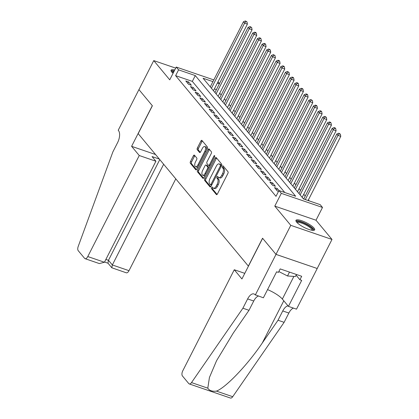 <?xml version="1.0" encoding="UTF-8"?>
<svg xmlns="http://www.w3.org/2000/svg" width="419" height="419" viewBox="0 0 419 419"><rect width="100%" height="100%" fill="white"/><g stroke="black" fill="none" stroke-linecap="round" stroke-linejoin="round"><path stroke-width="0.63" d="M211.611 187.513A0.922 0.445 -71.1 0 0 211.522 188.697L216.393 194.552A1.32 0.639 -71.1 0 0 216.544 194.657A1.32 0.639 -71.1 0 0 217.43 193.96L227.884 173.445A1.32 0.639 -71.1 0 0 228.009 171.753L223.138 165.903A0.922 0.445 -71.1 0 0 223.034 165.824A0.922 0.445 -71.1 0 0 222.41 166.312A0.922 0.445 -71.1 0 0 222.327 167.495L222.955 168.255A4.227 2.043 -71.1 0 1 222.562 173.665L221.693 175.372A4.227 2.043 -71.1 0 1 218.859 177.609A4.227 2.043 -71.1 0 1 218.367 177.258L217.739 176.499A0.922 0.445 -71.1 0 0 217.629 176.425A0.922 0.445 -71.1 0 0 217.011 176.912A0.922 0.445 -71.1 0 0 216.927 178.096L217.555 178.855A4.227 2.043 -71.1 0 1 217.162 184.266L216.293 185.973A4.227 2.043 -71.1 0 1 213.454 188.21A4.227 2.043 -71.1 0 1 212.967 187.859L212.339 187.099A0.922 0.445 -71.1 0 0 212.229 187.026A0.922 0.445 -71.1 0 0 211.611 187.513M212.836 187.702A0.922 0.445 -71.1 0 0 212.721 187.895A0.922 0.445 -71.1 0 0 212.637 189.079L217.1 194.442M223.641 166.505A0.922 0.445 -71.1 0 0 223.526 166.694A0.922 0.445 -71.1 0 0 223.442 167.878L224.071 168.637L222.955 168.255M218.241 177.101A0.922 0.445 -71.1 0 0 218.126 177.295A0.922 0.445 -71.1 0 0 218.037 178.478L218.671 179.238L217.555 178.855M174.754 69.978A10.491 2.593 27 0 0 171.078 70.193A10.491 2.593 27 0 0 171.732 71.979A10.491 2.593 27 0 0 173.063 73.288M296.626 222.122A10.491 2.593 27 0 0 306.593 228.559A10.491 2.593 27 0 0 314.664 229.858A10.491 2.593 27 0 0 314.004 228.072A10.491 2.593 27 0 0 304.042 221.635A10.491 2.593 27 0 0 295.966 220.331A10.491 2.593 27 0 0 296.626 222.122M194.437 155.192A1.32 0.639 -71.1 0 0 194.28 155.082A1.32 0.639 -71.1 0 0 193.395 155.784L190.462 161.54A1.32 0.639 -71.1 0 0 190.341 163.227L195.746 169.732A1.32 0.639 -71.1 0 0 195.898 169.842A1.32 0.639 -71.1 0 0 196.789 169.14L207.243 148.625A1.32 0.639 -71.1 0 0 207.363 146.933L201.953 140.433A1.32 0.639 -71.1 0 0 201.801 140.323A1.32 0.639 -71.1 0 0 200.916 141.025L197.375 147.975A1.32 0.639 -71.1 0 0 197.249 149.667L199.564 152.448A1.32 0.639 -71.1 0 0 199.716 152.558A1.32 0.639 -71.1 0 0 200.607 151.861L202.361 148.41A3.53 1.707 -71.1 0 1 204.729 146.545A3.53 1.707 -71.1 0 1 204.812 151.359L197.93 164.866A3.53 1.707 -71.1 0 1 195.563 166.731A3.53 1.707 -71.1 0 1 195.479 161.917L196.626 159.665A1.32 0.639 -71.1 0 0 196.747 157.973L194.437 155.192M284.779 192.525L192.331 81.386L175.619 75.661L178.578 69.858L176.247 67.05L213.81 79.914M255.302 295.034L276.006 254.391L262.634 238.311L241.925 278.954L234.268 269.747L182.794 370.773A4.033 1.948 -71.1 0 0 182.417 375.937L188.791 383.6A4.033 1.948 -71.1 0 0 189.262 383.935A4.033 1.948 -71.1 0 0 191.504 382.589L242.9 308.216L247.634 298.925A9.417 4.551 108.9 0 1 253.951 293.949A9.417 4.551 108.9 0 1 255.045 294.725L263.378 297.799L276.629 271.79L278.41 272.402L280.185 268.914L301.685 276.278L299.91 279.761L301.696 280.374L288.44 306.383L296.516 309.149L317.225 268.511L275.985 254.364L262.561 238.228L248.362 266.096L138.176 133.635L152.38 105.766L138.956 89.629L153.747 60.598L169.737 79.825L176.247 67.05M275.985 254.364L290.776 225.333L331.995 239.453L316.005 220.226L322.51 207.452L281.296 193.337L277.289 188.55L274.508 187.597L277.31 190.964L278.525 191.383M316.005 220.226L274.785 206.111L290.776 225.333M274.785 206.111L281.296 193.337M175.619 75.661L276.001 196.338L278.96 190.53L295.667 196.254L195.291 75.577L178.578 69.858M204.713 178.672A1.32 0.639 -71.1 0 0 204.592 180.364L209.998 186.864A1.32 0.639 -71.1 0 0 210.155 186.974A1.32 0.639 -71.1 0 0 211.04 186.277L221.494 165.762A1.32 0.639 -71.1 0 0 221.614 164.07L216.209 157.57A1.32 0.639 -71.1 0 0 216.052 157.46A1.32 0.639 -71.1 0 0 215.167 158.157L204.713 178.672L205.829 179.054A1.32 0.639 -71.1 0 0 205.708 180.746L210.705 186.754M202.875 178.295L197.464 171.795A1.32 0.639 -71.1 0 1 197.59 170.104L208.044 149.588A1.32 0.639 -71.1 0 1 208.929 148.892A1.32 0.639 -71.1 0 1 209.081 149.002L211.396 151.783A1.32 0.639 -71.1 0 1 211.276 153.474L207.033 161.792A1.32 0.639 -71.1 0 0 206.913 163.483L208.447 165.332A1.32 0.639 -71.1 0 0 208.599 165.442A1.32 0.639 -71.1 0 0 209.484 164.74L213.9 156.078A0.922 0.445 -71.1 0 1 214.518 155.59A0.922 0.445 -71.1 0 1 214.538 156.853L203.912 177.708A1.32 0.639 -71.1 0 1 203.026 178.405A1.32 0.639 -71.1 0 1 202.875 178.295L203.215 178.415M175.702 68.119L153.747 60.598M317.204 268.479L331.995 239.453M269.836 181.982L272.638 185.35L275.424 186.308L272.622 182.941L269.836 181.982M265.169 176.373L267.971 179.741L270.753 180.694L267.956 177.326L265.169 176.373M260.498 170.758L263.3 174.126L266.086 175.079L263.284 171.711L260.498 170.758M255.831 165.144L258.633 168.511L261.419 169.47L258.617 166.102L255.831 165.144M251.164 159.534L253.961 162.902L256.747 163.855L253.945 160.487L251.164 159.534M246.492 153.92L249.295 157.287L252.081 158.241L249.279 154.873L246.492 153.92M241.826 148.305L244.628 151.673L247.409 152.631L244.607 149.264L241.826 148.305M237.154 142.696L239.956 146.063L242.742 147.017L239.94 143.649L237.154 142.696M232.487 137.081L235.289 140.449L238.071 141.402L235.274 138.034L232.487 137.081M227.816 131.472L230.618 134.839L233.404 135.793L230.602 132.425L227.816 131.472M223.149 125.857L225.951 129.225L228.737 130.178L225.935 126.81L223.149 125.857M218.482 120.243L221.279 123.61L224.065 124.563L221.263 121.196L218.482 120.243M213.81 114.633L216.613 118.001L219.399 118.954L216.597 115.586L213.81 114.633M209.144 109.019L211.946 112.386L214.727 113.34L211.925 109.972L209.144 109.019M204.472 103.404L207.274 106.772L210.06 107.725L207.258 104.357L204.472 103.404M199.805 97.795L202.607 101.162L205.389 102.116L202.592 98.748L199.805 97.795M195.134 92.18L197.936 95.548L200.722 96.501L197.92 93.133L195.134 92.18M190.467 86.565L193.269 89.933L196.055 90.886L193.253 87.519L190.467 86.565M191.383 85.277L188.581 81.909L185.8 80.956L188.597 84.324L191.383 85.277M309.285 200.916L308.415 199.873M305.221 196.034L303.749 194.259M300.554 190.42L299.077 188.65M295.882 184.805L294.41 183.035M291.215 179.196L289.744 177.42M286.549 173.581L285.072 171.811M281.877 167.967L280.405 166.196M277.21 162.357L275.733 160.582M272.539 156.743L271.067 154.972M267.872 151.128L266.4 149.358M263.2 145.519L261.728 143.743M258.533 139.904L257.062 138.134M253.867 134.29L252.39 132.519M249.195 128.68L247.723 126.905M244.528 123.066L243.051 121.295M239.857 117.451L238.385 115.681M235.19 111.842L233.718 110.066M230.518 106.227L229.046 104.457M225.851 100.612L224.38 98.842M221.185 95.003L219.708 93.228M216.393 89.624L214.371 88.933M218 81.81L219.472 83.58M212.941 81.626L203.084 78.248L303.466 198.925L320.174 204.645L322.51 207.452M219.352 83.821L217.33 83.124M192.331 81.386L195.291 75.577M277.289 188.55L276.535 190.037M272.622 182.941L271.868 184.423M267.956 177.326L267.196 178.808M263.284 171.711L262.53 173.199M258.617 166.102L257.858 167.584M253.945 160.487L253.191 161.97M249.279 154.873L248.519 156.36M244.607 149.264L243.853 150.746M239.94 143.649L239.186 145.131M235.274 138.034L234.514 139.522M230.602 132.425L229.848 133.907M225.935 126.81L225.176 128.293M221.263 121.196L220.509 122.683M216.597 115.586L215.837 117.069M211.925 109.972L211.171 111.454M207.258 104.357L206.504 105.845M202.592 98.748L201.832 100.23M197.92 93.133L197.166 94.615M193.253 87.519L192.494 89.006M188.581 81.909L187.827 83.391M213.454 188.21L214.57 188.587A4.227 2.043 -71.1 0 0 217.403 186.355L216.293 185.973M218.671 179.238A4.227 2.043 -71.1 0 1 218.278 184.648L217.403 186.355M218.859 177.609L219.97 177.991A4.227 2.043 -71.1 0 0 222.808 175.755L221.693 175.372M224.071 168.637A4.227 2.043 -71.1 0 1 223.678 174.047L222.808 175.755M216.618 158.057A1.32 0.639 -71.1 0 0 216.283 158.539L205.829 179.054M210.307 184.664A0.922 0.445 -71.1 0 0 210.417 184.737A0.922 0.445 -71.1 0 0 211.035 184.25L220.211 166.243A0.922 0.445 -71.1 0 0 220.3 165.06L219.635 164.258A4.227 2.043 -71.1 0 0 219.142 163.913A4.227 2.043 -71.1 0 0 216.309 166.144L210.034 178.452A4.227 2.043 -71.1 0 0 209.647 183.862L210.307 184.664M221.515 165.715A0.922 0.445 -71.1 0 0 221.41 165.442L220.3 165.06M219.142 163.913L220.258 164.29A4.227 2.043 -71.1 0 1 220.745 164.641L221.41 165.442M203.576 178.185L198.58 172.178L197.464 171.795M209.49 149.494A1.32 0.639 -71.1 0 0 209.154 149.971L198.7 170.486A1.32 0.639 -71.1 0 0 198.58 172.178M209.563 165.715A1.32 0.639 -71.1 0 0 209.715 165.819A1.32 0.639 -71.1 0 0 209.977 165.804M202.634 170.428A3.53 1.707 -71.1 0 0 202.717 175.242A3.53 1.707 -71.1 0 0 205.085 173.377L207.51 168.616A1.32 0.639 -71.1 0 0 207.635 166.924L206.096 165.081A1.32 0.639 -71.1 0 0 205.944 164.971A1.32 0.639 -71.1 0 0 205.059 165.667L202.634 170.428M202.717 175.242L203.828 175.624A3.53 1.707 -71.1 0 0 205.242 175.1M208.908 167.909A1.32 0.639 -71.1 0 0 208.746 167.307L207.635 166.924M205.944 164.971L207.059 165.353A1.32 0.639 -71.1 0 1 207.211 165.463L208.746 167.307M195.563 166.731L196.673 167.113A3.53 1.707 -71.1 0 0 198.087 166.589M206.546 149.986A3.53 1.707 -71.1 0 0 205.844 146.928L204.729 146.545M202.367 140.925A1.32 0.639 -71.1 0 0 202.031 141.402L198.486 148.357A1.32 0.639 -71.1 0 0 198.365 150.049L200.272 152.338M194.845 155.685A1.32 0.639 -71.1 0 0 194.51 156.167L191.577 161.923A1.32 0.639 -71.1 0 0 191.452 163.609L196.453 169.622M308.091 200.507L340.778 136.364L337.992 135.41L336.824 134.007L303.707 199.009M305.31 199.554L337.992 135.41L339.243 133.766L340.359 134.148L338.777 133.205L339.243 133.766M336.824 134.007L338.777 133.205M340.359 134.148L340.778 136.364M296.689 222.196A9.077 2.242 -153 0 1 301.209 222.075A9.077 2.242 -153 0 1 309.777 226.36A9.077 2.242 -153 0 1 312.731 230.371M312.082 230.293A8.406 2.079 27 0 0 309.117 226.915A8.406 2.079 27 0 0 297.134 222.678M314.182 230.246A10.423 2.577 27 0 0 310.51 226.412A10.423 2.577 27 0 0 295.934 220.949M278.845 271.554L287.518 275.98L295.411 276.514L296.448 274.487M289.492 272.104L287.518 275.98M174.267 70.926A10.423 2.577 27 0 0 171.046 70.806M171.795 72.052A9.077 2.242 -153 0 1 174.042 71.377M173.607 72.23A8.406 2.079 27 0 0 172.246 72.534M242.9 308.216L249.001 310.301L233.242 333.11L216.56 360.707L209.432 377.482L207.803 388.167C209.343 390.634 212.213 391.618 216.419 391.121C225.846 387.643 247.493 364.944 262.257 343.046L278.017 320.242L282.752 310.95A9.417 4.551 108.9 0 1 288.015 305.87M278.017 320.242L284.119 322.331L288.848 313.04A9.417 4.551 108.9 0 1 293.473 308.106M258.355 296.081A9.417 4.551 108.9 0 0 253.731 301.015L249.001 310.301M216.419 391.121L232.718 396.704L284.119 322.331M276.006 254.391L317.225 268.511M234.268 269.747L244.78 273.35M267.558 289.597A15.131 3.74 -153 0 1 282.348 299.061L288.44 306.383M232.718 396.704A4.033 1.948 108.9 0 1 230.476 398.05L189.262 383.935M296.097 275.178L299.91 279.761M139.255 155.528L87.781 256.548L104.436 262.252L155.91 161.231L139.255 155.528L131.597 146.325L152.307 105.682L138.93 89.598L118.226 130.241L118.483 130.55A9.417 4.551 -71.1 0 1 117.608 142.607L112.873 151.898L78.222 246.403A4.033 1.948 -71.1 0 0 78.233 250.688L84.607 258.35A4.033 1.948 -71.1 0 0 85.073 258.685A4.033 1.948 -71.1 0 0 87.781 256.548M155.559 154.527L131.597 146.325M159.34 159.073L152.034 156.57L155.91 161.231M163.656 164.264L112.344 264.965L129 270.669A4.033 1.948 108.9 0 1 126.292 272.8L111.821 267.772L112.344 264.965L108.469 260.304L159.78 159.602M175.786 178.845L129 270.669M111.821 267.772L107.945 263.111L108.469 260.304L105.881 259.419M85.073 258.685L99.329 263.567L104.436 262.252M302.167 197.365L336.106 130.754L333.32 129.801L332.157 128.397L298.972 193.52M300.14 194.924L333.32 129.801L334.577 128.156L335.692 128.539L335.226 127.973L334.111 127.596L334.577 128.156M332.157 128.397L334.111 127.596M335.692 128.539L336.106 130.754M297.5 191.75L331.439 125.14L328.653 124.186L327.485 122.783L294.306 187.911M295.468 189.309L328.653 124.186L329.91 122.542L331.02 122.924L330.554 122.364L329.439 121.981L329.91 122.542M327.485 122.783L329.439 121.981M331.02 122.924L331.439 125.14M292.829 186.136L326.768 119.525L323.987 118.572L322.819 117.168L289.634 182.296M290.802 183.7L323.987 118.572L325.238 116.927L326.354 117.31L324.772 116.367L325.238 116.927M322.819 117.168L324.772 116.367M326.354 117.31L326.768 119.525M288.162 180.526L322.101 113.916L319.315 112.962L318.147 111.559L284.967 176.682M286.135 178.085L319.315 112.962L320.572 111.318L321.682 111.7L321.216 111.135L320.106 110.757L320.572 111.318M318.147 111.559L320.106 110.757M321.682 111.7L322.101 113.916M283.49 174.912L317.429 108.301L314.648 107.348L313.48 105.944L280.295 171.072M281.463 172.476L314.648 107.348L315.9 105.703L317.015 106.086L316.549 105.525L315.434 105.143L315.9 105.703M313.48 105.944L315.434 105.143M317.015 106.086L317.429 108.301M278.824 169.297L312.763 102.692L309.976 101.733L308.808 100.33L275.629 165.458M276.797 166.862L309.976 101.733L311.233 100.089L312.349 100.471L310.767 99.528L311.233 100.089M308.808 100.33L310.767 99.528M312.349 100.471L312.763 102.692M274.157 163.688L308.096 97.077L305.31 96.124L304.142 94.72L270.957 159.843M272.125 161.247L305.31 96.124L306.561 94.479L307.677 94.862L307.211 94.296L306.095 93.919L306.561 94.479M304.142 94.72L306.095 93.919M307.677 94.862L308.096 97.077M269.485 158.073L303.424 91.462L300.638 90.509L299.475 89.106L266.29 154.234M267.458 155.638L300.638 90.509L301.895 88.865L303.01 89.247L302.544 88.687L301.429 88.304L301.895 88.865M299.475 89.106L301.429 88.304M303.01 89.247L303.424 91.462M264.818 152.458L298.757 85.853L295.971 84.895L294.803 83.496L261.624 148.619M262.786 150.023L295.971 84.895L297.228 83.25L298.338 83.632L297.872 83.072L296.757 82.69L297.228 83.25M294.803 83.496L296.757 82.69M298.338 83.632L298.757 85.853M260.147 146.849L294.086 80.239L291.305 79.285L290.137 77.882L256.952 143.005M258.12 144.408L291.305 79.285L292.556 77.641L293.672 78.023L293.206 77.457L292.09 77.08L292.556 77.641M290.137 77.882L292.09 77.08M293.672 78.023L294.086 80.239M255.48 141.234L289.419 74.624L286.633 73.671L285.465 72.267L252.285 137.395M253.453 138.799L286.633 73.671L287.89 72.026L289 72.408L287.424 71.466L287.89 72.026M285.465 72.267L287.424 71.466M289 72.408L289.419 74.624M250.808 135.62L284.752 69.015L281.966 68.056L280.798 66.658L247.613 131.781M248.781 133.184L281.966 68.056L283.218 66.412L284.333 66.794L283.867 66.233L282.752 65.851L283.218 66.412M280.798 66.658L282.752 65.851M284.333 66.794L284.752 69.015M246.142 130.01L280.081 63.4L277.294 62.447L276.131 61.043L242.947 126.166M244.115 127.57L277.294 62.447L278.551 60.802L279.667 61.184L279.195 60.619L278.085 60.242L278.551 60.802M276.131 61.043L278.085 60.242M279.667 61.184L280.081 63.4M241.475 124.396L275.414 57.785L272.628 56.832L271.46 55.428L238.275 120.557M239.443 121.96L272.628 56.832L273.879 55.188L274.995 55.57L273.413 54.627L273.879 55.188M271.46 55.428L273.413 54.627M274.995 55.57L275.414 57.785M236.803 118.781L270.742 52.176L267.961 51.218L266.793 49.819L233.608 114.942M234.776 116.346L267.961 51.218L269.213 49.573L270.328 49.955L268.747 49.013L269.213 49.573M266.793 49.819L268.747 49.013M270.328 49.955L270.742 52.176M232.136 113.172L266.075 46.561L263.289 45.608L262.121 44.205L228.942 109.328M230.104 110.731L263.289 45.608L264.546 43.964L265.656 44.346L265.19 43.78L264.075 43.403L264.546 43.964M262.121 44.205L264.075 43.403M265.656 44.346L266.075 46.561M227.465 107.557L261.404 40.947L258.623 39.994L257.455 38.59L224.27 103.718M225.438 105.122L258.623 39.994L259.874 38.349L260.99 38.731L260.524 38.171L259.408 37.789L259.874 38.349M257.455 38.59L259.408 37.789M260.99 38.731L261.404 40.947M222.798 101.943L256.737 35.337L253.951 34.379L252.783 32.981L219.603 98.104M220.771 99.507L253.951 34.379L255.208 32.734L256.318 33.117L255.852 32.556L254.742 32.174L255.208 32.734M252.783 32.981L254.742 32.174M256.318 33.117L256.737 35.337M218.126 96.333L252.07 29.723L249.284 28.77L248.116 27.366L214.931 92.489M216.099 93.893L249.284 28.77L250.536 27.125L251.651 27.507L250.07 26.565L250.536 27.125M248.116 27.366L250.07 26.565M251.651 27.507L252.07 29.723M213.46 90.719L247.399 24.108L244.612 23.155L243.449 21.751L210.265 86.88M211.433 88.283L244.612 23.155L245.869 21.51L246.985 21.893L245.403 20.95L245.869 21.51M243.449 21.751L245.403 20.95M246.985 21.893L247.399 24.108M212.637 189.079L211.522 188.697M223.442 167.878L222.327 167.495M218.037 178.478L216.927 178.096M218.278 184.648L217.162 184.266M223.678 174.047L222.562 173.665M216.733 194.667L216.393 194.552M216.283 158.539L215.167 158.157M210.343 186.979L209.998 186.864M205.708 180.746L204.592 180.364M211.92 184.554L211.035 184.25M221.091 166.542L220.211 166.243M220.745 164.641L219.635 164.258M198.7 170.486L197.59 170.104M209.154 149.971L208.044 149.588M210.364 165.044L209.484 164.74M214.711 156.355L213.9 156.078M205.965 173.676L205.085 173.377M208.39 168.92L207.51 168.616M207.211 165.463L206.096 165.081M198.81 165.165L197.93 164.866M205.692 151.662L204.812 151.359M199.905 152.563L199.564 152.448M198.365 150.049L197.249 149.667M198.486 148.357L197.375 147.975M202.031 141.402L200.916 141.025M196.087 169.847L195.746 169.732M191.452 163.609L190.341 163.227M191.577 161.923L190.462 161.54M194.51 156.167L193.395 155.784M282.752 310.95L288.848 313.04M253.731 301.015L247.634 298.925M191.504 382.589L207.803 388.167M262.257 343.046L283.789 300.79M293.887 276.409L282.348 299.061M211.532 185.119L210.417 184.737M209.715 165.819L208.599 165.442M104.556 262.022L108.034 263.216"/></g></svg>
